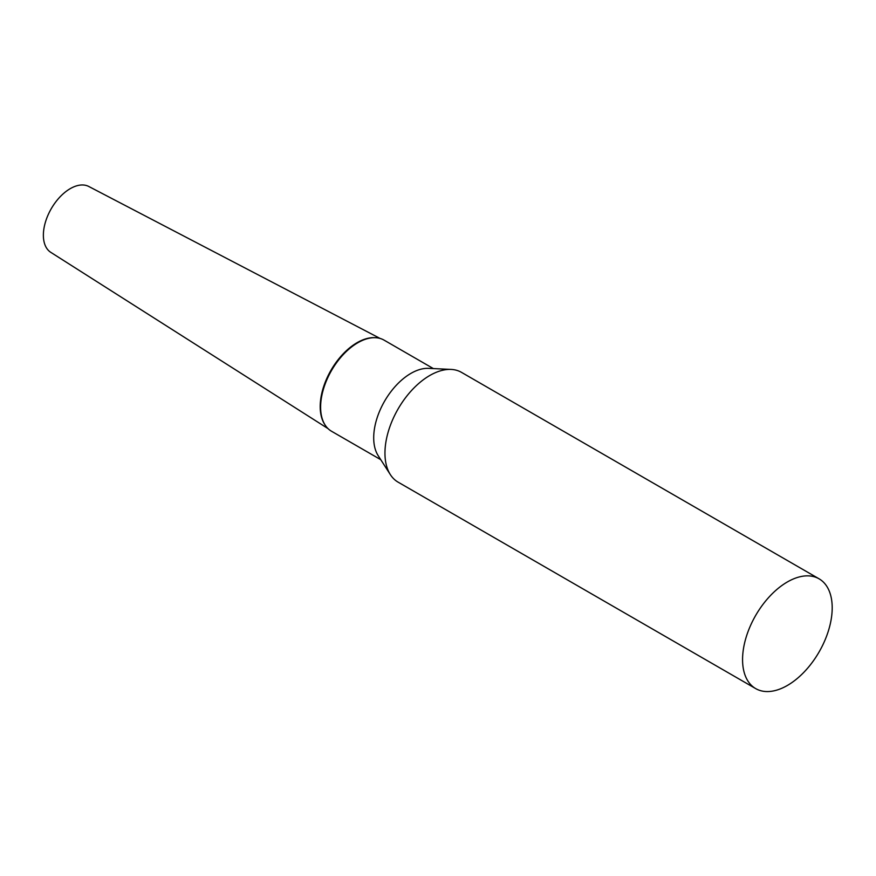 <?xml version="1.0" encoding="UTF-8"?>
<svg xmlns="http://www.w3.org/2000/svg" width="876" height="876" viewBox="0 0 876 876"><rect width="100%" height="100%" fill="white"/><g stroke="black" fill="none" stroke-linecap="round" stroke-linejoin="round"><path stroke-width="1.31" d="M328.051 428.627L50.786 252.343A38.029 21.955 -60 0 1 45.552 221.716A38.029 21.955 -60 0 1 70.266 188.636A38.029 21.955 -60 0 1 88.804 186.489L380.107 338.454M324.876 424.652A52.199 30.134 -60 0 1 357.112 342.669A52.199 30.134 -60 0 1 375.081 337.687A52.199 30.134 120 0 0 374.665 337.665A52.199 30.134 120 0 0 320.2 406.606A52.199 30.134 120 0 0 324.646 424.312A52.199 30.134 120 0 0 324.876 424.652M819.071 578.817L461.477 372.355A63.39 36.595 120 0 0 451.096 369.42A63.39 36.595 120 0 0 384.958 453.122A63.39 36.595 120 0 0 390.357 474.628A63.39 36.595 120 0 0 398.087 482.139L755.692 688.602A63.39 36.595 120 0 0 804.529 671.618A63.39 36.595 120 0 0 832.2 607.835A63.39 36.595 120 0 0 819.071 578.817A63.39 36.595 120 0 0 770.234 595.789A63.39 36.595 120 0 0 742.563 659.584A63.39 36.595 120 0 0 755.692 688.602M451.096 369.42L428.583 368.358A52.593 30.364 120 0 0 373.702 437.814A52.593 30.364 120 0 0 378.18 455.651L390.357 474.628M433.357 368.577L384.104 340.151A52.593 30.364 120 0 0 375.497 337.709A52.593 30.364 120 0 0 320.616 407.165A52.593 30.364 120 0 0 325.095 425.002A52.593 30.364 120 0 0 331.511 431.244L380.764 459.681M374.665 337.665L375.497 337.709M324.646 424.312L325.095 425.002"/></g></svg>
